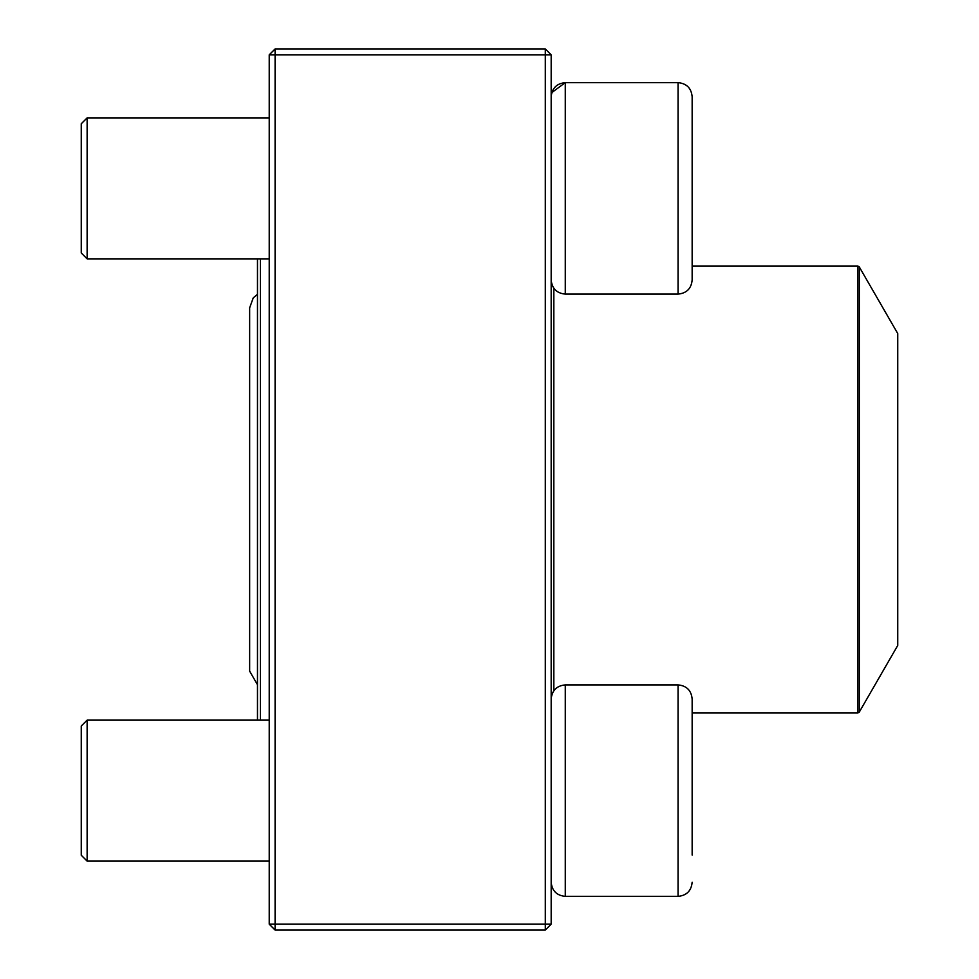 <?xml version="1.0" encoding="UTF-8"?>
<svg xmlns="http://www.w3.org/2000/svg" width="979" height="979" viewBox="0 0 979 979"><rect width="100%" height="100%" fill="white"/><g stroke="black" fill="none" stroke-linecap="round" stroke-linejoin="round"><path stroke-width="1.47" d="M545.303 930.05L275.099 930.05L269.225 924.176L269.225 54.824L275.099 54.824L275.099 924.176L545.303 924.176L545.303 54.824L275.099 54.824L275.099 48.95L545.303 48.95L545.303 54.824L551.177 54.824L551.177 924.176L545.303 924.176L545.303 930.05L551.177 924.176M275.099 930.05L275.099 924.176L269.225 924.176M269.225 54.824L275.099 48.95M545.303 48.95L551.177 54.824M692.153 252.802L692.153 123.929M692.153 96.737L692.153 280.006C691.321 288.56 686.622 293.259 678.055 294.104L678.055 82.64C686.622 83.472 691.321 88.171 692.153 96.737C691.321 88.171 686.622 83.472 678.055 82.64L565.275 82.64C556.708 83.472 552.009 88.171 551.177 96.737M551.789 92.601L565.275 82.64L565.275 294.104L678.055 294.104M87.131 258.86L81.257 252.986L81.257 123.758L87.131 117.884L87.131 258.86L269.225 258.86M692.153 790.628L692.153 726.198M678.055 684.896L565.275 684.896L565.275 896.36L678.055 896.36L678.055 684.896C686.622 685.741 691.321 690.44 692.153 698.994L692.153 855.071M87.131 790.628L87.131 861.116L269.225 861.116L87.131 861.116L81.257 855.242L81.257 726.014L87.131 720.14L87.131 790.628M269.225 720.14L87.131 720.14L257.477 720.14L257.477 258.86M565.275 896.36C556.708 895.528 552.009 890.829 551.177 882.263C552.009 890.829 556.708 895.528 565.275 896.36L678.055 896.36C686.622 895.528 691.321 890.829 692.153 882.263C691.321 890.829 686.622 895.528 678.055 896.36M260.414 258.86L260.414 720.14M859.256 712.125L897.743 645.455L897.743 333.545L859.256 266.875L859.256 712.125L857.726 713.006L857.726 265.994L692.153 265.994M553.82 690.782L553.82 288.218M87.131 117.884L269.225 117.884M565.275 294.104C556.708 293.259 552.009 288.56 551.177 280.006M565.275 684.896C556.708 685.741 552.009 690.44 551.177 698.994M81.257 855.242L87.131 861.116M857.726 713.006L692.153 713.006M857.726 265.994L859.256 266.875M257.477 294.287L253.243 297.873L249.645 307.847L249.645 671.153L257.477 684.713"/></g></svg>
